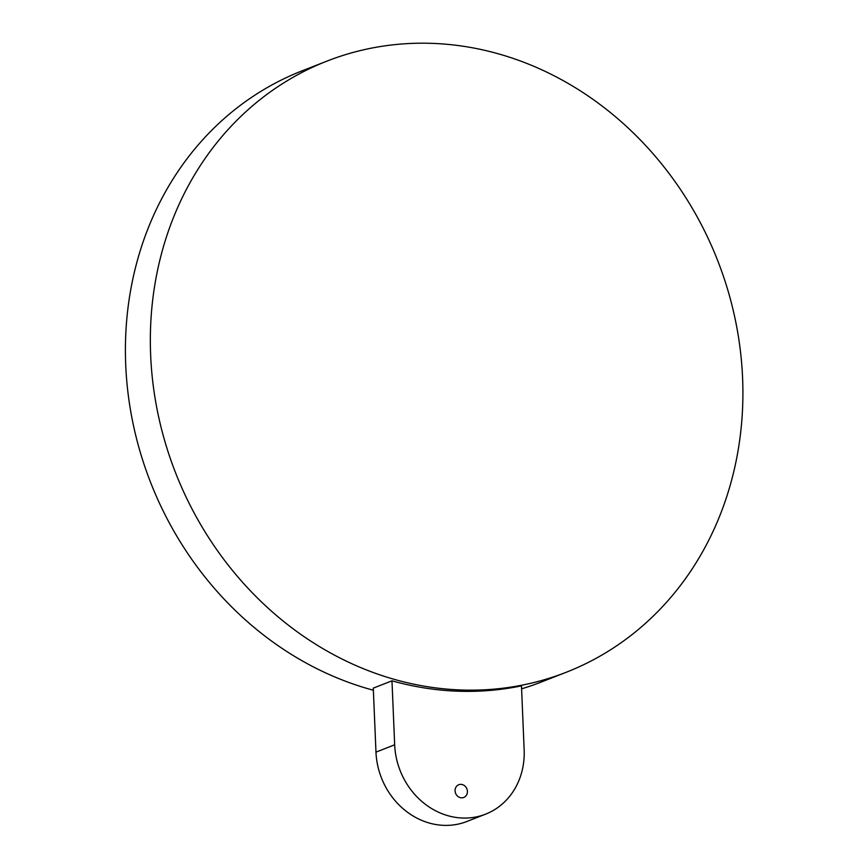 <?xml version="1.0" encoding="UTF-8"?>
<svg xmlns="http://www.w3.org/2000/svg" width="868" height="868" viewBox="0 0 868 868"><rect width="100%" height="100%" fill="white"/><g stroke="black" fill="none" stroke-linecap="round" stroke-linejoin="round"><path stroke-width="1.3" d="M391.978 680.816A328.169 291.084 -111.4 0 0 457.056 691.167A328.169 291.084 -111.4 0 0 521.473 685.861L524.153 749.843A71.784 63.679 -111.4 0 1 485.581 814.162A71.784 63.679 -111.4 0 1 394.669 744.798L391.978 680.816L373.283 688.14L375.974 752.122A71.784 63.679 -111.4 0 0 466.886 821.486L485.581 814.162M461.526 797.833A6.835 6.065 -111.4 0 1 455.233 792.104A6.835 6.065 -111.4 0 1 458.749 784.737A6.835 6.065 -111.4 0 1 460.962 784.368A6.835 6.065 -111.4 0 1 467.255 790.097A6.835 6.065 -111.4 0 1 463.74 797.464A6.835 6.065 -111.4 0 1 461.526 797.833M433.078 43.4A328.169 291.084 -111.4 0 1 735.055 318.556A328.169 291.084 -111.4 0 1 566.283 672.244A328.169 291.084 -111.4 0 1 460.17 689.951A328.169 291.084 -111.4 0 1 158.193 414.796A328.169 291.084 -111.4 0 1 326.954 61.107A328.169 291.084 -111.4 0 1 433.078 43.4M373.381 690.234A328.169 291.084 -111.4 0 1 127.759 390.839A328.169 291.084 -111.4 0 1 302.031 70.861L326.954 61.107M566.283 672.244L541.361 682.009A328.169 291.084 -111.4 0 1 521.592 688.834M394.669 744.798L375.974 752.122"/></g></svg>
